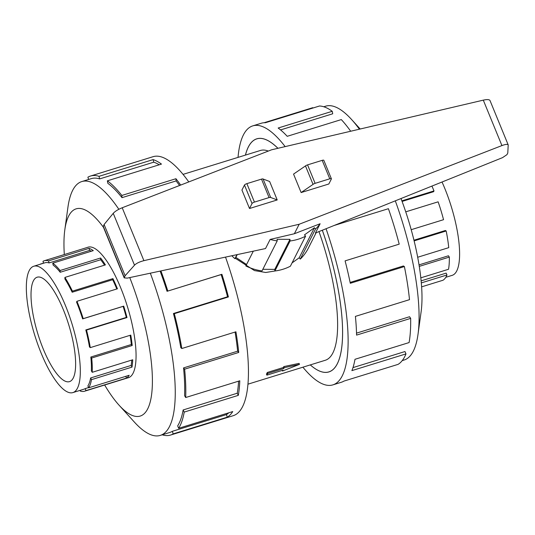 <?xml version="1.0" encoding="UTF-8"?>
<svg xmlns="http://www.w3.org/2000/svg" width="535" height="535" viewBox="0 0 535 535"><rect width="100%" height="100%" fill="white"/><g stroke="black" fill="none" stroke-linecap="round" stroke-linejoin="round"><path stroke-width="0.8" d="M277.912 148.309A121.953 35.898 -107.2 0 0 256.793 138.866A121.953 35.898 -107.2 0 0 245.458 155.096M268.296 151.071A109.802 32.321 -107.2 0 0 260.385 150.482L183.05 174.383M442.03 182.014A66.139 19.467 72.8 0 1 444.719 188.26A66.139 19.467 72.8 0 1 448.725 198.826A66.139 19.467 72.8 0 1 452.149 275.351L445.802 277.311M401.872 200.852L433.992 190.921A68.279 20.103 -107.2 0 0 431.932 186.08M63.324 309.658A54.657 16.09 72.8 0 1 69.47 381.636A54.657 16.09 72.8 0 1 43.322 349.174A54.657 16.09 72.8 0 1 37.182 277.197A54.657 16.09 72.8 0 1 63.324 309.658M41.222 353.321A66.139 19.467 -107.2 0 0 72.86 392.603A66.139 19.467 -107.2 0 0 65.43 305.512A66.139 19.467 -107.2 0 0 61.057 295.668A66.139 19.467 -107.2 0 0 33.792 266.229A66.139 19.467 -107.2 0 0 41.222 353.321M88.583 387.567L85.252 388.597A66.139 19.467 72.8 0 1 83.982 389.166L72.86 392.603M131.764 360.082A66.139 19.467 -107.2 0 1 131.135 365.438L90.636 377.957A66.139 19.467 72.8 0 1 87.914 385.869L88.676 387.808L129.176 375.289A68.279 20.103 72.8 0 1 126.427 378.105L85.928 390.624A68.279 20.103 72.8 0 1 84.61 391.212A68.279 20.103 72.8 0 1 80.324 391.072L80.15 390.349M130.119 335.311A66.139 19.467 -107.2 0 1 131.336 344.507L90.836 357.026A66.139 19.467 72.8 0 1 91.358 370.849L92.234 372.306L132.727 359.781A68.279 20.103 72.8 0 1 131.984 367.124L91.485 379.643A68.279 20.103 72.8 0 1 88.676 387.808M72.178 292.23A66.139 19.467 72.8 0 0 64.895 278.942L64.909 277.418A68.279 20.103 72.8 0 1 72.432 291.14L72.178 292.23L112.678 279.711L112.932 278.615A68.279 20.103 72.8 0 1 117.439 288.78L76.94 301.299L76.552 302.074A66.139 19.467 72.8 0 1 82.624 318.887L123.124 306.368A66.139 19.467 -107.2 0 1 126.307 317.422L85.807 329.941A66.139 19.467 72.8 0 1 89.472 346.941L90.281 347.623L130.781 335.104A68.279 20.103 72.8 0 1 132.192 345.51L91.692 358.029A68.279 20.103 72.8 0 1 92.234 372.306M76.94 301.299A68.279 20.103 72.8 0 1 83.213 318.653L123.712 306.134A68.279 20.103 72.8 0 1 127.002 317.549L86.503 330.068A68.279 20.103 72.8 0 1 90.281 347.623M395.305 200.839A132.84 39.102 72.8 0 1 418.016 334.281A132.84 39.102 72.8 0 1 404.132 360.015L402.226 360.603M401.003 198.538A108.444 31.919 72.8 0 1 421.125 311.718L418.016 334.281M326.062 228.733A135.556 39.904 72.8 0 1 332.85 384.886A135.556 39.904 72.8 0 1 302.89 367.191M332.85 384.886L341.343 382.264A135.556 39.904 -107.2 0 0 343.952 381.094L398.053 364.375A135.556 39.904 -107.2 0 0 405.985 353.896L351.89 370.621A135.556 39.904 -107.2 0 0 354.993 359.293L409.094 342.567A135.556 39.904 -107.2 0 0 410.659 318.385L356.564 335.111A135.556 39.904 -107.2 0 0 355.401 316.386L409.502 299.66A135.556 39.904 -107.2 0 0 404.386 266.564L350.291 283.289A135.556 39.904 -107.2 0 0 345.095 260.873L399.197 244.154A135.556 39.904 -107.2 0 0 388.417 208.697L334.322 225.422A135.556 39.904 -107.2 0 0 334.315 225.409M245.431 155.103A122 35.912 72.8 0 1 256.78 138.826A122 35.912 72.8 0 1 277.939 148.302M404.386 266.564L403.41 265.955L350.117 282.433M410.659 318.385L409.556 316.74L356.517 333.138M405.985 353.896L404.975 351.542L352.98 367.612M127.658 377.904A68.326 20.109 -107.2 0 0 128.36 377.737A68.326 20.109 -107.2 0 0 120.683 287.763A68.326 20.109 -107.2 0 0 88.001 247.183A68.326 20.109 -107.2 0 0 87.325 247.437M118.85 209.285A132.84 39.102 -107.2 0 0 81.801 181.566A132.84 39.102 -107.2 0 0 67.925 207.299L64.815 229.856A108.444 31.919 -107.2 0 0 64.32 254.546M103.482 227.348A108.444 31.919 -107.2 0 0 64.815 229.856M188.781 181.927A135.556 39.904 -107.2 0 0 153.09 156.688L90.495 176.042A135.556 39.904 72.8 0 1 99.008 176.323L153.11 159.604A135.556 39.904 72.8 0 1 161.47 164.098L107.374 180.823A135.556 39.904 72.8 0 1 121.833 195.449L175.935 178.723A135.556 39.904 72.8 0 1 180.656 185.077M88.636 179.452L87.887 177.205A135.556 39.904 72.8 0 1 90.495 176.042M179.559 185.505A132.84 39.102 -107.2 0 0 176.109 180.93L175.935 178.723M107.374 180.823L107.836 183.318A132.84 39.102 72.8 0 1 122.007 197.649L176.109 180.93M159.249 164.787A132.84 39.102 -107.2 0 0 153.739 162.185L153.11 159.604M81.801 181.566L91.298 178.63A132.84 39.102 72.8 0 1 99.637 178.911L153.739 162.185M316.158 232.718L308.287 248.26A48.103 43.977 -153.1 0 1 300.296 259.087L299.205 257.77L292.056 262.912M294.364 233.741L299.165 224.259L501.924 145.58C505.501 144.256 507.595 144.035 508.203 144.905L507.789 153.023L506.959 154.655L502.526 157.644L315.429 233.013L320.124 223.744L294.364 233.741L270.148 239.419A48.103 43.977 26.9 0 0 277.217 240.89L277.11 239.272L289.977 239.352L290.09 240.971A48.103 43.977 26.9 0 0 305.585 236.182L290.385 266.209A48.103 43.977 -153.1 0 1 274.883 271.004L274.769 269.386L262.832 269.306M277.217 240.89L262.016 270.924A48.103 43.977 -153.1 0 1 245.839 265.935L253.322 251.156M246.561 264.504L235.841 257.375L234.932 258.679A48.103 43.977 -153.1 0 1 231.822 255.757M508.203 144.905L489.993 100.5C489.311 99.443 487.077 99.323 483.292 100.139L271.606 149.787L122.207 207.761C118.054 209.466 115.065 211.325 113.239 213.338L104.098 224.506L103.181 226.613L124.2 277.872L125.11 275.739L134.506 265.179C136.385 263.307 139.521 261.809 143.908 260.665L299.165 224.259M270.148 239.419L265.527 248.548L127.236 278.126L124.2 277.872M277.21 199.95L249.511 208.51L252.045 203.507A2.187 0.609 -22.3 0 1 254.439 202.096L269.078 197.575A2.187 0.609 -22.3 0 1 270.67 197.482L277.21 199.95L269.64 181.492L263.1 179.024A2.187 0.609 157.7 0 0 261.508 179.118L246.869 183.639A2.187 0.609 157.7 0 0 244.475 185.05L241.94 190.052L249.511 208.51M270.67 197.482L263.1 179.024M331.386 178.77L323.822 160.313A2.187 0.609 157.7 0 0 322.197 160.353L307.558 164.88A2.187 0.609 157.7 0 0 305.478 165.924L293.554 174.096L301.125 192.553L313.049 184.381A2.187 0.609 -22.3 0 1 315.128 183.338L329.767 178.81A2.187 0.609 -22.3 0 1 331.386 178.77A2.187 0.609 -22.3 0 1 331.366 178.984L328.831 183.993L301.125 192.553M305.478 165.924L313.049 184.381M104.098 224.506L125.11 275.739M305.585 236.182L304.495 234.865L314.406 227.743L315.503 229.06A48.103 43.977 26.9 0 0 320.124 223.744M315.503 229.06L300.296 259.087M314.406 227.743L299.205 257.77M290.09 240.971L274.883 271.004M289.977 239.352L274.769 269.386M234.932 258.679L236.972 254.653M237.252 254.593L235.841 257.375M99.637 178.911L99.008 176.323M122.007 197.649L121.833 195.449M160.125 271.091A132.84 39.102 72.8 0 1 167.047 291.301L221.891 274.288A135.556 39.904 72.8 0 1 228.418 296.945L174.316 313.671L173.44 313.51L227.542 296.785A132.84 39.102 -107.2 0 0 221.149 274.575L221.891 274.288M167.047 291.301L221.149 274.575M227.542 296.785L228.418 296.945M160.928 270.917A135.556 39.904 72.8 0 1 167.796 291.007M173.44 313.51A132.84 39.102 72.8 0 1 180.797 347.656L181.82 348.519L235.922 331.794A135.556 39.904 72.8 0 1 238.724 352.451L184.628 369.177L183.545 367.906L237.64 351.181A132.84 39.102 -107.2 0 0 235.079 332.054M237.64 351.181L238.724 352.451M174.316 313.671A135.556 39.904 72.8 0 1 181.82 348.519M183.545 367.906A132.84 39.102 72.8 0 1 184.588 395.679L185.692 397.518L239.794 380.793A135.556 39.904 72.8 0 1 238.316 395.358L184.221 412.084L183.144 409.957L237.246 393.232A132.84 39.102 -107.2 0 0 238.583 381.167M237.246 393.232L238.316 395.358M184.628 369.177A135.556 39.904 72.8 0 1 185.692 397.518M183.144 409.957A132.84 39.102 72.8 0 1 177.673 425.847L178.636 428.301L232.738 411.576A135.556 39.904 72.8 0 1 227.275 417.166L173.179 433.892L172.323 431.324L226.425 414.598A132.84 39.102 -107.2 0 0 228.793 412.793M226.425 414.598L227.275 417.166M184.221 412.084A135.556 39.904 72.8 0 1 178.636 428.301M172.323 431.324A132.84 39.102 72.8 0 1 169.769 432.467L160.273 435.403A132.84 39.102 -107.2 0 0 150.322 273.184M173.179 433.892A135.556 39.904 72.8 0 1 170.565 435.055A135.556 39.904 72.8 0 1 162.179 434.808M104.653 385.019A108.444 31.919 -107.2 0 0 118.997 405.122L134.292 421.995A132.84 39.102 -107.2 0 0 160.273 435.403M170.565 435.055L233.16 415.708A135.556 39.904 -107.2 0 0 225.516 257.101M118.997 405.122A108.444 31.919 -107.2 0 0 152.02 390.65A108.444 31.919 -107.2 0 0 129.758 277.585M350.692 131.236A135.556 39.904 -107.2 0 0 341.317 119.586L287.221 136.311A135.556 39.904 -107.2 0 0 278.153 128.025L332.248 111.3L332.71 113.794L280.567 129.918M332.248 111.3A135.556 39.904 -107.2 0 0 319.522 105.997L265.42 122.722A135.556 39.904 -107.2 0 0 261.274 123.244L252.781 125.872A135.556 39.904 72.8 0 1 285.155 146.61M264.083 122.736L312.761 107.689L312.881 108.05M323.762 106.766L325.668 106.177A132.84 39.102 72.8 0 1 351.649 119.586A132.84 39.102 72.8 0 1 359.406 129.196M322.331 230.231A122 35.912 72.8 0 1 328.844 371.939A122 35.912 72.8 0 1 310.287 364.903A121.953 35.898 -107.2 0 0 328.831 371.899A121.953 35.898 -107.2 0 0 322.317 230.237M238.028 157.39A135.556 39.904 72.8 0 1 252.781 125.872M85.807 329.941L86.503 330.068M90.836 357.026L91.692 358.029M90.636 377.957L91.485 379.643M85.252 388.597L85.928 390.624M43.589 263.2L42.967 261.334A68.279 20.103 72.8 0 1 44.278 260.746A68.279 20.103 72.8 0 1 48.565 260.886L49.066 262.932L89.566 250.413L89.064 248.367A68.279 20.103 72.8 0 1 93.277 250.634L52.778 263.153A68.279 20.103 72.8 0 1 60.067 270.523L60.201 272.262L100.7 259.742L100.567 258.004A68.279 20.103 72.8 0 1 105.408 264.899L64.909 277.418M33.792 266.229L44.913 262.792A66.139 19.467 72.8 0 1 49.066 262.932M60.201 272.262A66.139 19.467 72.8 0 0 53.146 265.126L52.778 263.153M83.213 318.653L82.624 318.887M123.124 306.368L123.712 306.134M72.432 291.14L112.932 278.615M60.067 270.523L100.567 258.004M48.565 260.886L89.064 248.367M40.212 264.15L43.556 263.113M91.431 251.203A66.139 19.467 -107.2 0 0 89.566 250.413M104.572 265.153A66.139 19.467 -107.2 0 0 100.7 259.742M116.811 288.974A66.139 19.467 -107.2 0 0 112.678 279.711M126.307 317.422L127.002 317.549M131.336 344.507L132.192 345.51M131.135 365.438L131.984 367.124M125.832 376.326L126.427 378.105M421.613 286.854L442.973 280.246A68.279 20.103 -107.2 0 0 446.972 274.97L446.17 273.111L421.119 280.855M420.804 277.839L448.537 269.265A68.279 20.103 -107.2 0 0 449.326 257.088L448.45 255.784L419.025 264.878M417.674 257.255L448.745 247.651A68.279 20.103 -107.2 0 0 446.17 230.98L445.394 230.498L413.956 240.215M411.194 229.696L443.548 219.691A68.279 20.103 -107.2 0 0 438.125 201.829L405.737 211.84M402.086 201.434L433.597 191.697L433.992 190.921M446.17 230.98L414.117 240.89M449.326 257.088L419.266 266.376M446.972 274.97L421.306 282.908M266.865 375.155L266.457 374.152A109.802 32.321 -107.2 0 0 267.306 372.48L283.403 367.498L283.811 368.501L284.239 367.659L299.486 364.362L282.54 371.016L282.962 370.173L266.865 375.155L267.714 373.477L283.811 368.501M267.306 372.48L267.714 373.477M283.403 367.498A109.802 32.321 -107.2 0 0 283.804 366.595L284.239 367.659M283.804 366.595L299.085 363.385L299.486 364.362M282.279 370.387L282.54 371.016M247.912 384.19L325.247 360.282A109.802 32.321 -107.2 0 0 318.974 231.588M277.906 270.523L265.728 272.489L254.473 270.583L235.246 258.224M252.045 203.507L244.475 185.05M254.439 202.096L246.869 183.639M269.078 197.575L261.508 179.118M322.197 160.353L329.767 178.81M307.558 164.88L315.128 183.338M103.235 226.205L124.247 277.438M122.207 207.761L143.908 260.665M483.292 100.139L501.924 145.58M113.239 213.338L134.506 265.179M257.716 138.578L256.793 138.866M129.029 377.483L84.61 391.212M360.189 129.009L351.649 119.586M88.696 247.01L44.278 260.746M329.754 371.611L328.831 371.899"/></g></svg>
